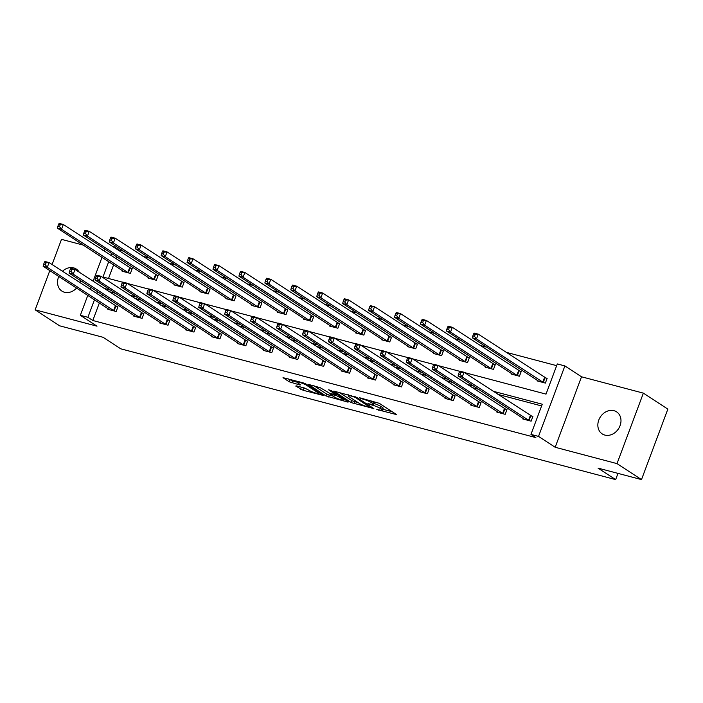 <?xml version="1.0" encoding="UTF-8"?>
<svg xmlns="http://www.w3.org/2000/svg" width="703" height="703" viewBox="0 0 703 703"><rect width="100%" height="100%" fill="white"/><g stroke="black" fill="none" stroke-linecap="round" stroke-linejoin="round"><path stroke-width="1.05" d="M376.799 409.498L396.624 414.621L379.321 403.329L359.391 397.687L362.985 399.163A6.459 0.967 -159.5 0 1 371.281 402.547L372.722 403.487A6.459 0.967 -159.5 0 1 373.548 404.374A6.459 0.967 -159.5 0 1 370.578 404.12L367.862 403.663L371.922 404.998A6.459 0.967 -159.5 0 1 380.218 408.381L381.659 409.322A6.459 0.967 -159.5 0 1 382.494 410.209A6.459 0.967 -159.5 0 1 379.515 409.954L376.799 409.498M62.426 271.296A13.164 10.826 123.1 0 1 73.666 267.887A13.164 10.826 123.1 0 1 76.302 269.056A13.164 10.826 123.1 0 1 79.246 272.202M80.423 280.506A13.164 10.826 123.1 0 1 79.834 282.659M76.565 288.072A13.164 10.826 123.1 0 1 64.544 292.272A13.164 10.826 123.1 0 1 61.908 291.104A13.164 10.826 123.1 0 1 58.797 276.464M613.974 410.693A13.164 10.826 123.1 0 1 616.61 411.861A13.164 10.826 123.1 0 1 619.352 427.292A13.164 10.826 123.1 0 1 604.852 435.078A13.164 10.826 123.1 0 1 602.216 433.909A13.164 10.826 123.1 0 1 599.474 418.478A13.164 10.826 123.1 0 1 613.974 410.693M643.368 393.135L667.85 409.12L641.496 479.595L617.014 463.62L643.368 393.135L581.522 376.79L564.878 365.929L538.524 436.405L530.958 434.401L542.25 404.216L493.075 391.219M83.411 245.145L61.504 239.354L52.084 264.548M49.816 270.602L35.15 309.83L96.996 326.174L80.344 315.304L87.787 295.392M641.496 479.595L598.025 468.11L615.652 479.613L120.731 348.811L103.104 337.299L59.632 325.814L35.15 309.83M296.411 385.877L295.735 386.07L303.186 390.306L323.371 395.473L305.805 383.9L303.213 382.845L283.028 377.669L289.153 381.773L299.988 385.016L300.656 384.813L297.747 382.915A5.404 0.808 -159.5 0 1 297.053 382.177A5.404 0.808 -159.5 0 1 300.919 382.801A5.404 0.808 -159.5 0 1 306.482 385.226L317.87 392.661A5.404 0.808 -159.5 0 1 318.564 393.399A5.404 0.808 -159.5 0 1 314.698 392.784A5.404 0.808 -159.5 0 1 309.144 390.358L304.645 388.056L296.411 385.877M581.522 376.79L555.177 447.275L617.014 463.62M555.177 447.275L538.524 436.405M99.369 302.949L92.805 320.498L535.862 437.6L530.958 434.401M92.805 320.498L87.91 317.308L80.344 315.304M351.342 402.652L373.864 408.61L356.562 397.309L333.784 391.088L351.342 402.652L352.054 400.754L358.416 402.81M347.818 402.098L325.964 395.947L308.406 384.383L320.173 387.696L329.777 393.337L336.175 394.858L328.609 389.814L330.893 390.42L348.486 401.905L347.818 402.098L348.003 401.589M615.652 479.613L617.981 473.383M148.28 277.413L148.043 278.063L156.356 280.26L158.131 275.497L156.277 275.005M200.153 291.121L199.907 291.771L208.22 293.968L210.004 289.205L208.141 288.713M252.026 304.83L251.779 305.48L260.092 307.677L261.868 302.914L260.013 302.422M303.889 318.547L303.652 319.188L311.965 321.385L313.74 316.622L311.877 316.139M355.762 332.255L355.516 332.897L363.829 335.094L365.613 330.34L363.75 329.848M407.626 345.964L407.389 346.614L415.701 348.811L417.477 344.048L415.622 343.556M459.498 359.672L459.252 360.323L467.565 362.52L469.349 357.757L467.486 357.265M511.371 373.381L511.125 374.031L519.438 376.228L521.222 371.465L519.359 370.973M556.662 365.657L506.019 352.273M486.617 347.141L480.087 345.419M460.685 340.287L454.147 338.565M434.744 333.433L428.215 331.711M408.812 326.579L402.283 324.856M382.88 319.724L376.342 318.002M356.939 312.87L350.41 311.148M331.008 306.016L324.478 304.294M305.076 299.162L298.538 297.439M279.135 292.307L272.606 290.576M253.203 285.453L246.674 283.722M227.271 278.599L220.742 276.868M201.33 271.745L194.801 270.014M175.399 264.89L168.869 263.159M149.467 258.036L142.937 256.305M123.526 251.182L119.159 250.022L118.904 250.699M116.636 256.762L115.881 258.801M113.614 264.855L108.517 278.485M537.303 380.235L537.057 380.885L545.37 383.082L547.154 378.319L545.291 377.827M485.43 366.527L485.193 367.177L493.506 369.374L495.281 364.611L493.427 364.119M433.566 352.818L433.32 353.468L441.633 355.665L443.417 350.902L441.554 350.41M381.694 339.11L381.457 339.76L389.761 341.957L391.545 337.194L389.682 336.702M329.83 325.401L329.584 326.043L337.897 328.239L339.672 323.485L337.818 322.993M277.957 311.684L277.711 312.334L286.024 314.531L287.808 309.768L285.945 309.285M226.085 297.975L225.848 298.626L234.161 300.822L235.936 296.06L234.081 295.568M174.221 284.267L173.975 284.917L182.288 287.114L184.072 282.351L182.209 281.859M122.348 270.558L122.102 271.209L130.415 273.405L132.199 268.643L130.336 268.151M464.525 372.572L546.02 394.119L557.312 363.926L564.878 365.929M104.492 250.716L102.814 250.268M112.102 246.261L114.264 246.823L114.009 247.5M119.159 250.022L114.264 246.823M108.719 261.657L102.972 277.017L122.621 282.211M127.375 283.467L148.553 289.065M153.307 290.321L174.485 295.919M179.239 297.176L200.425 302.773M205.179 304.03L226.357 309.628M231.111 310.884L252.289 316.482M257.043 317.738L278.23 323.336M282.984 324.593L304.162 330.19M308.916 331.447L330.094 337.045M334.848 338.301L356.034 343.899M360.788 345.155L381.966 350.753M386.72 352.01L407.898 357.607M412.652 358.864L433.83 364.462M438.593 365.718L459.771 371.316M111.742 253.563L110.977 255.602M90.054 289.337L90.819 287.299M93.086 281.235L102.032 257.298M104.299 251.235L105.063 249.196M97.497 291.657L96.742 293.696M94.474 299.759L87.91 317.308M473.673 386.088L467.144 384.365M447.732 379.233L441.203 377.502M421.8 372.379L415.271 370.648M395.868 365.525L389.339 363.794M369.927 358.671L363.398 356.939M343.995 351.816L337.466 350.085M318.064 344.962L311.534 343.231M292.132 338.108L285.594 336.377M266.191 331.254L259.662 329.522M240.259 324.399L233.73 322.668M214.327 317.545L207.789 315.814M188.386 310.691L181.857 308.96M162.455 303.828L155.925 302.105M136.523 296.974L129.985 295.251M110.582 290.119L104.053 288.397M102.401 294.856L101.636 296.894M541.6 405.947L497.97 394.409M478.567 389.286L472.038 387.555M452.635 382.432L446.097 380.701M426.695 375.578L420.166 373.847M400.763 368.724L394.234 366.992M374.831 361.869L368.302 360.138M348.89 355.006L342.361 353.284M322.958 348.152L316.429 346.43M297.026 341.298L290.497 339.575M271.086 334.443L264.556 332.721M245.154 327.589L238.625 325.867M219.222 320.735L212.693 319.013M193.281 313.881L186.752 312.158M167.349 307.026L160.82 305.304M141.417 300.172L134.888 298.45M115.485 293.318L108.947 291.596M116.092 306.253L117.955 306.736L116.171 311.499L107.867 309.302L108.104 308.652M142.032 313.107L143.887 313.591L142.111 318.354L133.798 316.157L134.036 315.515M167.964 319.962L169.827 320.454L168.043 325.208L159.73 323.011L159.976 322.369M193.896 326.816L195.759 327.308L193.975 332.062L185.662 329.865L185.908 329.224M219.837 333.67L221.691 334.162L219.916 338.925L211.603 336.728L211.84 336.078M245.769 340.524L247.632 341.017L245.848 345.779L237.535 343.582L237.781 342.932M271.701 347.379L273.564 347.871L271.78 352.634L263.467 350.437L263.713 349.786M297.641 354.233L299.496 354.725L297.721 359.488L289.408 357.291L289.645 356.641M323.573 361.087L325.436 361.579L323.652 366.342L315.339 364.145L315.585 363.495M349.505 367.941L351.368 368.434L349.584 373.196L341.271 370.999L341.517 370.349M375.446 374.796L377.3 375.288L375.525 380.051L367.212 377.854L367.449 377.203M401.378 381.65L403.241 382.142L401.457 386.905L393.144 384.708L393.39 384.058M427.31 388.504L429.173 388.996L427.389 393.759L419.076 391.562L419.322 390.912M453.25 395.358L455.105 395.851L453.33 400.613L445.017 398.416L445.254 397.766M479.182 402.213L481.037 402.705L479.261 407.468L470.948 405.271L471.195 404.62M505.114 409.067L506.977 409.559L505.193 414.322L496.88 412.125L497.126 411.475M531.046 415.921L532.909 416.413L531.125 421.176L522.821 418.979L523.058 418.329M382.494 410.209L383.205 408.302A6.459 0.967 -159.5 0 0 382.37 407.424L381.659 409.322M373.891 403.452A6.459 0.967 -159.5 0 1 380.929 406.475L382.37 407.424M373.548 404.374L374.26 402.468A6.459 0.967 -159.5 0 0 373.434 401.58L372.722 403.487M372.959 401.272L373.434 401.58M382.845 409.26L392.195 411.738M339.18 392.344L352.054 400.754M370.05 407.45L355.331 397.397L351.149 396.035A6.459 0.967 -159.5 0 0 348.178 395.78A6.459 0.967 -159.5 0 0 349.004 396.659L359.382 403.434A6.459 0.967 -159.5 0 0 367.687 406.826L370.05 407.45M333.046 396.097L329.268 395.104L328.556 397.01M313.802 385.639L326.675 394.049L329.268 395.104M334.47 397.028A5.404 0.808 -159.5 0 0 340.024 399.453A5.404 0.808 -159.5 0 0 343.89 400.077A5.404 0.808 -159.5 0 0 343.196 399.339L336.588 395.657L330.199 394.137L334.47 397.028M288.423 378.935L292.457 380.929L297.07 382.151L297.387 381.298M300.875 387.054L307.668 389.392M473.55 333.987L472.838 335.893L474.499 336.333L475.219 334.426L473.55 333.987L474.112 333.055L478.268 334.153L476.485 338.916L472.328 337.818L538.92 381.377M547.022 378.68L478.268 334.153L475.219 334.426M543.516 382.59L476.485 338.916L474.499 336.333M472.328 337.818L472.838 335.893M459.305 372.08L458.593 373.987L460.263 374.427L460.975 372.52L459.305 372.08L459.867 371.149L464.024 372.247L462.249 377.01L529.271 420.684M460.263 374.427L462.249 377.01L458.092 375.912L524.675 419.471M460.975 372.52L464.024 372.247L532.777 416.774M458.593 373.987L458.092 375.912M447.618 327.132L446.906 329.03L448.567 329.47L449.279 327.572L447.618 327.132L448.18 326.201L452.337 327.299L450.553 332.062L446.396 330.964L512.988 374.523M521.081 371.825L452.337 327.299L449.279 327.572M517.575 375.736L450.553 332.062L448.567 329.47M446.396 330.964L446.906 329.03M421.686 320.278L420.974 322.176L422.635 322.615L423.347 320.717L421.686 320.278L422.239 319.347L426.396 320.445L424.621 325.208L420.464 324.109L487.047 367.669M495.149 364.971L426.396 320.445L423.347 320.717M491.643 368.882L424.621 325.208L422.635 322.615M420.464 324.109L420.974 322.176M433.373 365.226L432.661 367.133L434.322 367.572L435.034 365.665L433.373 365.226L433.936 364.295L438.092 365.393L436.308 370.156L503.339 413.83M434.322 367.572L436.308 370.156L432.152 369.057L498.743 412.617M435.034 365.665L438.092 365.393L506.837 409.919M432.661 367.133L432.152 369.057M407.441 358.372L406.729 360.279L408.39 360.718L409.102 358.811L407.441 358.372L408.004 357.44L412.16 358.539L410.376 363.302L477.399 406.975M408.39 360.718L410.376 363.302L406.22 362.203L472.811 405.763M409.102 358.811L412.16 358.539L480.905 403.065M406.729 360.279L406.22 362.203M395.745 313.424L395.033 315.322L396.703 315.761L397.415 313.863L395.745 313.424L396.307 312.492L400.464 313.591L398.689 318.354L394.532 317.255L461.115 360.815M469.217 358.117L400.464 313.591L397.415 313.863M465.711 362.027L398.689 318.354L396.703 315.761M394.532 317.255L395.033 315.322M381.509 351.518L380.789 353.424L382.458 353.864L383.17 351.957L381.509 351.518L382.063 350.586L386.219 351.685L384.444 356.447L451.467 400.121M382.458 353.864L384.444 356.447L380.288 355.349L446.871 398.909M383.17 351.957L386.219 351.685L454.973 396.211M380.789 353.424L380.288 355.349M369.813 306.57L369.101 308.468L370.762 308.907L371.474 307.009L369.813 306.57L370.376 305.638L374.532 306.736L372.748 311.499L368.592 310.401L435.183 353.961M443.277 351.263L374.532 306.736L371.474 307.009M439.77 355.173L372.748 311.499L370.762 308.907M368.592 310.401L369.101 308.468M355.569 344.663L354.857 346.57L356.518 347.01L357.229 345.103L355.569 344.663L356.131 343.732L360.288 344.83L358.504 349.593L425.535 393.267M356.518 347.01L358.504 349.593L354.347 348.495L420.939 392.054M357.229 345.103L360.288 344.83L429.032 389.357M354.857 346.57L354.347 348.495M343.881 299.715L343.169 301.613L344.83 302.053L345.542 300.155L343.881 299.715L344.444 298.784L348.6 299.882L346.816 304.645L342.66 303.547L409.243 347.097M417.345 344.408L348.6 299.882L345.542 300.155M413.839 348.319L346.816 304.645L344.83 302.053M342.66 303.547L343.169 301.613M329.637 337.809L328.925 339.716L330.586 340.155L331.298 338.248L329.637 337.809L330.199 336.878L334.356 337.976L332.572 342.739L399.594 386.413M330.586 340.155L332.572 342.739L328.415 341.64L395.007 385.2M331.298 338.248L334.356 337.976L403.1 382.502M328.925 339.716L328.415 341.64M317.941 292.861L317.229 294.759L318.898 295.198L319.61 293.3L317.941 292.861L318.503 291.93L322.659 293.028L320.884 297.791L316.728 296.692L383.311 340.243M391.413 337.554L322.659 293.028L319.61 293.3M387.907 341.465L320.884 297.791L318.898 295.198M316.728 296.692L317.229 294.759M303.705 330.955L302.993 332.862L304.654 333.301L305.366 331.394L303.705 330.955L304.258 330.023L308.415 331.122L306.64 335.885L373.662 379.558M304.654 333.301L306.64 335.885L302.483 334.786L369.066 378.346M305.366 331.394L308.415 331.122L377.168 375.648M302.993 332.862L302.483 334.786M292.009 285.998L291.297 287.905L292.958 288.344L293.669 286.437L292.009 285.998L292.571 285.075L296.728 286.174L294.944 290.937L290.787 289.838L357.379 333.389M365.472 330.7L296.728 286.174L293.669 286.437M361.975 334.61L294.944 290.937L292.958 288.344M290.787 289.838L291.297 287.905M277.764 324.101L277.052 325.999L278.713 326.438L279.425 324.54L277.764 324.101L278.326 323.169L282.483 324.268L280.699 329.03L347.73 372.704M278.713 326.438L280.699 329.03L276.543 327.932L343.134 371.492M279.425 324.54L282.483 324.268L351.228 368.794M277.052 325.999L276.543 327.932M266.077 279.144L265.365 281.051L267.026 281.49L267.738 279.583L266.077 279.144L266.639 278.221L270.796 279.319L269.012 284.082L264.855 282.984L331.447 326.535M339.54 323.846L270.796 279.319L267.738 279.583M336.034 327.756L269.012 284.082L267.026 281.49M264.855 282.984L265.365 281.051M251.832 317.246L251.12 319.144L252.781 319.584L253.493 317.686L251.832 317.246L252.395 316.315L256.551 317.413L254.767 322.176L321.789 365.85M252.781 319.584L254.767 322.176L250.611 321.078L317.202 364.637M253.493 317.686L256.551 317.413L325.296 361.94M251.12 319.144L250.611 321.078M240.145 272.289L239.424 274.196L241.094 274.636L241.806 272.729L240.145 272.289L240.698 271.367L244.855 272.465L243.08 277.228L238.923 276.13L305.506 319.68M313.608 316.991L244.855 272.465L241.806 272.729M310.102 320.893L243.08 277.228L241.094 274.636M238.923 276.13L239.424 274.196M214.204 265.435L213.492 267.342L215.153 267.781L215.865 265.875L214.204 265.435L214.767 264.513L218.923 265.611L217.139 270.374L212.983 269.275L279.574 312.826M287.668 310.137L218.923 265.611L215.865 265.875M284.17 314.039L217.139 270.374L215.153 267.781M212.983 269.275L213.492 267.342M188.272 258.581L187.56 260.488L189.221 260.927L189.933 259.02L188.272 258.581L188.835 257.658L192.991 258.757L191.207 263.52L187.051 262.421L253.642 305.972M261.736 303.283L192.991 258.757L189.933 259.02M258.229 307.185L191.207 263.52L189.221 260.927M187.051 262.421L187.56 260.488M162.34 251.727L161.628 253.634L163.289 254.073L164.001 252.166L162.34 251.727L162.894 250.804L167.05 251.902L165.275 256.665L161.119 255.567L227.702 299.118M235.804 296.429L167.05 251.902L164.001 252.166M232.298 300.33L165.275 256.665L163.289 254.073M161.119 255.567L161.628 253.634M136.4 244.872L135.688 246.779L137.349 247.219L138.06 245.312L136.4 244.872L136.962 243.95L141.118 245.048L139.335 249.811L135.178 248.713L201.77 292.263M209.863 289.574L141.118 245.048L138.06 245.312M206.366 293.476L139.335 249.811L137.349 247.219M135.178 248.713L135.688 246.779M110.468 238.018L109.756 239.925L111.417 240.364L112.129 238.458L110.468 238.018L111.03 237.096L115.187 238.194L113.403 242.957L109.246 241.858L175.838 285.409M183.931 282.72L115.187 238.194L112.129 238.458M180.425 286.622L113.403 242.957L111.417 240.364M109.246 241.858L109.756 239.925M225.9 310.392L225.188 312.29L226.849 312.73L227.561 310.831L225.9 310.392L226.454 309.461L230.61 310.559L228.835 315.322L295.858 358.996M226.849 312.73L228.835 315.322L224.679 314.223L291.262 357.783M227.561 310.831L230.61 310.559L299.364 355.085M225.188 312.29L224.679 314.223M199.96 303.538L199.248 305.436L200.909 305.875L201.629 303.977L199.96 303.538L200.522 302.606L204.678 303.705L202.895 308.468L269.926 352.141M200.909 305.875L202.895 308.468L198.738 307.369L265.33 350.929M201.629 303.977L204.678 303.705L273.432 348.231M199.248 305.436L198.738 307.369M174.028 296.684L173.316 298.582L174.977 299.021L175.688 297.123L174.028 296.684L174.59 295.752L178.747 296.851L176.963 301.613L243.985 345.287M174.977 299.021L176.963 301.613L172.806 300.515L239.398 344.066M175.688 297.123L178.747 296.851L247.491 341.377M173.316 298.582L172.806 300.515M148.096 289.829L147.384 291.727L149.045 292.167L149.757 290.269L148.096 289.829L148.649 288.898L152.806 289.996L151.031 294.759L218.053 338.433M149.045 292.167L151.031 294.759L146.874 293.661L213.457 337.212M149.757 290.269L152.806 289.996L221.559 334.523M147.384 291.727L146.874 293.661M122.155 282.966L121.443 284.873L123.113 285.313L123.825 283.406L122.155 282.966L122.717 282.044L126.874 283.142L125.09 287.905L192.121 331.579M123.113 285.313L125.09 287.905L120.942 286.806L187.525 330.357M123.825 283.406L126.874 283.142L195.627 327.668M121.443 284.873L120.942 286.806M96.223 276.112L95.511 278.019L97.172 278.458L97.884 276.551L96.223 276.112L96.786 275.189L100.942 276.288L99.158 281.051L166.18 324.724M97.172 278.458L99.158 281.051L95.002 279.952L161.593 323.503M97.884 276.551L100.942 276.288L169.687 320.814M95.511 278.019L95.002 279.952M84.536 231.164L83.824 233.071L85.485 233.51L86.197 231.603L84.536 231.164L85.089 230.241L89.246 231.34L87.471 236.103L83.314 235.004L149.897 278.555M157.999 275.857L89.246 231.34L86.197 231.603M154.493 279.768L87.471 236.103L85.485 233.51M83.314 235.004L83.824 233.071M70.291 269.258L69.579 271.165L71.24 271.604L71.952 269.697L70.291 269.258L70.854 268.335L75.001 269.434L73.226 274.196L140.249 317.861M71.24 271.604L73.226 274.196L69.07 273.098L135.653 316.649M71.952 269.697L75.001 269.434L143.755 313.96M69.579 271.165L69.07 273.098M58.595 224.31L57.883 226.217L59.544 226.656L60.256 224.749L58.595 224.31L59.157 223.387L63.314 224.485L61.53 229.248L57.374 228.15L123.965 271.701M132.067 269.003L63.314 224.485L60.256 224.749M128.561 272.913L61.53 229.248L59.544 226.656M57.374 228.15L57.883 226.217M44.351 262.404L43.639 264.31L45.308 264.75L46.02 262.843L44.351 262.404L44.913 261.481L49.069 262.579L47.294 267.342L114.317 311.007M45.308 264.75L47.294 267.342L43.138 266.244L109.721 309.795M46.02 262.843L49.069 262.579L117.823 307.106M43.639 264.31L43.138 266.244M378.794 409.761L378.618 410.236M360.911 398.091L360.736 398.566M369.857 403.926L369.673 404.401M380.929 406.475L380.218 408.381M372.124 404.462L371.922 404.998M371.861 400.982L371.281 402.547M363.161 398.68L362.985 399.163M396.141 414.313L395.956 414.823M373.381 408.294L373.188 408.803M354.646 401.808L353.934 403.715M370.789 406.598L370.516 407.318M355.551 396.808L355.331 397.397M353.697 396.184L353.512 396.659M351.324 395.561L351.149 396.035M326.675 394.049L325.964 395.947M336.183 393.873L335.92 394.585M343.468 398.627L343.196 399.339M339.452 396L339.18 396.72M337.045 394.436L336.588 395.657M331.306 393.742L331.122 394.216M318.134 391.949L317.87 392.661M306.745 384.515L306.482 385.226M300.181 384.506L299.988 385.016M292.457 380.929L291.745 382.836M289.864 379.875L289.153 381.773M322.633 394.884L322.44 395.394M303.898 388.399L303.186 390.306M301.306 387.335L300.594 389.242M545.053 377.704L543.27 382.467M544.57 377.441L542.786 382.195M528.542 420.297L530.326 415.535M529.025 420.561L530.809 415.807M519.113 370.85L517.338 375.613M518.629 370.578L516.854 375.34M493.181 363.996L491.406 368.759M492.698 363.723L490.914 368.486M502.61 413.443L504.385 408.68M503.093 413.707L504.877 408.944M476.669 406.589L478.453 401.826M477.161 406.852L478.936 402.09M467.249 357.142L465.465 361.904M466.766 356.869L464.982 361.632M450.737 399.735L452.521 394.972M451.221 399.998L453.004 395.235M441.317 350.287L439.533 355.05M440.825 350.015L439.05 354.778M424.805 392.872L426.58 388.118M425.289 393.144L427.072 388.381M415.376 343.433L413.601 348.196M414.893 343.161L413.109 347.923M398.865 386.017L400.648 381.263M399.357 386.29L401.132 381.527M389.444 336.579L387.661 341.342M388.961 336.306L387.177 341.069M372.933 379.163L374.717 374.409M373.416 379.435L375.2 374.673M363.513 329.725L361.729 334.487M363.02 329.452L361.245 334.215M347.001 372.309L348.776 367.546M347.484 372.581L349.268 367.818M337.572 322.87L335.797 327.633M337.089 322.598L335.305 327.361M321.069 365.455L322.844 360.692M321.552 365.727L323.327 360.964M311.64 316.016L309.856 320.779M311.157 315.744L309.373 320.506M285.708 309.162L283.924 313.925M285.216 308.889L283.441 313.652M259.767 302.308L257.992 307.07M259.284 302.035L257.5 306.798M233.835 295.453L232.052 300.216M233.352 295.181L231.568 299.944M207.903 288.599L206.12 293.362M207.411 288.327L205.636 293.089M181.963 281.745L180.188 286.508M181.479 281.472L179.704 286.235M295.128 358.6L296.912 353.837M295.611 358.873L297.395 354.11M269.196 351.746L270.98 346.983M269.68 352.018L271.463 347.256M243.264 344.892L245.039 340.129M243.748 345.164L245.523 340.401M217.324 338.038L219.108 333.275M217.816 338.31L219.591 333.547M191.392 331.183L193.176 326.42M191.875 331.456L193.659 326.693M165.46 324.329L167.235 319.566M165.943 324.601L167.727 319.839M156.031 274.891L154.247 279.653M155.548 274.618L153.764 279.381M139.519 317.475L141.303 312.712M140.011 317.747L141.786 312.984M130.099 268.036L128.315 272.799M129.607 267.764L127.832 272.527M113.587 310.621L115.371 305.858M114.071 310.893L115.854 306.13M370.991 406.729L370.701 407.503M348.53 394.822L348.178 395.78M336.473 394.058L336.175 394.858M344.242 399.128L343.89 400.077M330.428 393.504L330.199 394.137M318.916 392.459L318.564 393.399"/></g></svg>
